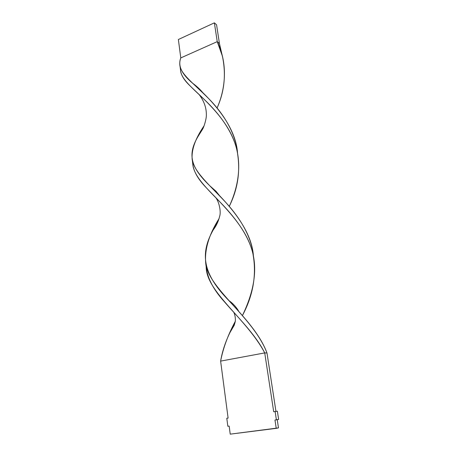<?xml version="1.0" encoding="UTF-8"?>
<svg xmlns="http://www.w3.org/2000/svg" width="457" height="457" viewBox="0 0 457 457"><rect width="100%" height="100%" fill="white"/><g stroke="black" fill="none" stroke-linecap="round" stroke-linejoin="round"><path stroke-width="0.69" d="M274.965 420.023L276.239 428.358L278.484 427.889L277.228 419.68L278.484 427.889L230.219 434.15L276.239 428.358L274.965 420.023L278.633 419.423L277.365 411.197L275.954 411.397L266.979 352.964L264.723 352.907L273.703 411.746L277.365 411.197L275.12 411.546L276.394 419.829L274.965 420.023M229.163 426.09L230.219 434.15L229.163 426.09L227.837 426.261L229.163 426.09M228.106 418.064L226.792 418.264L227.837 426.261L226.792 418.264L228.106 418.064L226.792 418.264L228.106 418.081L220.622 361.11L228.106 418.081M278.633 419.423L276.394 419.829L275.12 411.546L273.703 411.746L264.723 352.907L266.979 352.964L275.954 411.397L277.365 411.197L278.633 419.423M206.13 265.963L206.193 266.934C206.164 291.874 247.026 319.203 264.723 352.907L220.622 361.11C223.136 348.085 228.009 334.855 235.252 321.414L229.922 332.61C225.312 342.184 222.211 351.684 220.622 361.11L264.723 352.907C255.492 334.438 237.737 317.261 224.501 301.877C212.893 289.132 206.758 276.919 206.101 265.249M266.979 352.964C253.646 317.695 208.706 288.738 205.759 263.586C204.405 249.756 208.849 234.755 219.086 218.577L213.208 229.928C199.155 254.829 203.793 274.988 228.917 300.626C243.295 316.375 260.033 334.113 266.979 352.964M237.526 152.775C235.418 131.987 222.382 112.216 207.906 97.832C193.414 83.385 181.315 74.405 179.944 65.825C179.515 63.294 179.795 60.655 180.783 57.913C177.716 65.602 181.635 74.017 192.534 83.157C209.163 97.781 235.309 123.556 237.526 152.775M180.481 69.555L180.521 70.235C181.069 78.593 191.112 86.933 204.662 99.843C218.178 112.696 232.23 130.399 236.886 149.879C240.788 169.404 238.24 188.244 229.248 206.381C239.439 184.617 242.741 159.384 232.385 136.809C222.273 114.17 200.977 96.73 189.375 85.191C183.057 79.061 180.104 73.331 180.515 67.996M219.44 43.506L223.176 59.684L219.44 43.506L217.241 41.644L222.376 56.062C226.238 74.245 224.473 91.554 217.086 107.983C226.026 87.744 227.626 62.872 217.241 41.644L180.783 57.913L178.367 39.508L180.783 57.913L217.241 41.644L214.373 22.85L217.241 41.644L219.44 43.506L216.567 24.798L219.44 43.506M204.142 125.704L197.972 136.569C187.29 154.666 190.598 167.188 209.786 185.788C227.912 203.594 251.493 228.654 253.401 255.783C251.453 234.972 237.988 215.03 222.633 199.052C207.267 183.029 194.094 171.112 192.186 159.636C191.289 149.942 195.27 138.637 204.142 125.704M192.66 162.835L192.717 163.675C193.454 174.911 204.376 186.176 218.932 200.92C233.453 215.635 248.294 233.973 252.932 253.686C256.777 274.531 253.269 295.171 242.41 315.593C253.407 292.72 259.165 268.27 250.35 245.278C241.827 222.285 220.068 202.457 205.958 187.387C197.561 178.67 193.128 170.484 192.66 162.835M178.367 39.508L214.373 22.85L216.567 24.798L214.373 22.85L178.367 39.508M205.759 263.586L206.193 266.934M237.212 151.278L236.886 149.879M180.081 66.488L180.521 70.235M233.887 312.451C235.886 317.449 235.418 320.985 235.166 321.957L234.23 325.258L229.922 332.61M220.268 196.561L216.018 191.277L209.786 185.788M199.166 94.605C204.108 101.111 206.501 107.966 206.347 115.17C206.501 118.814 203.879 127.28 202.56 129.24L197.972 136.569M253.584 257.902L252.932 253.686M192.351 160.464L192.717 163.675M222.725 57.525L222.376 56.062M238.703 311.417C238.451 310.274 234.041 303.928 228.917 300.626M215.784 197.681C219.074 201.783 221.205 211.694 219.68 216.178C218.417 221.388 216.264 225.969 213.208 229.928M203.274 93.257C200.629 89.852 197.053 86.487 192.534 83.157"/></g></svg>
